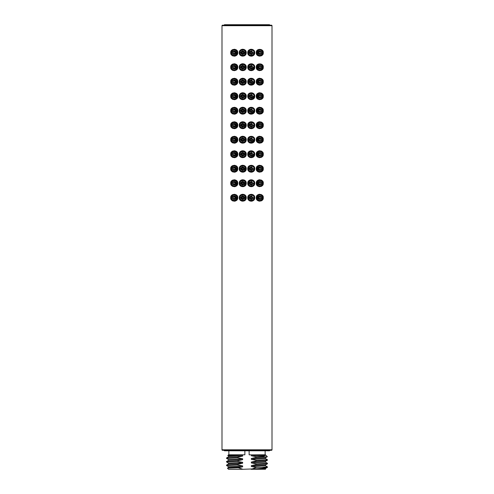 <?xml version="1.0" encoding="UTF-8"?>
<svg xmlns="http://www.w3.org/2000/svg" width="494" height="494" viewBox="0 0 494 494"><rect width="100%" height="100%" fill="white"/><g stroke="black" fill="none" stroke-linecap="round" stroke-linejoin="round"><path stroke-width="0.74" d="M272.003 449.793L221.997 449.793A0.5 0.5 0 0 0 222.491 450.293L271.509 450.293A0.5 0.5 0 0 0 272.003 449.793L272.003 25.7A0.5 0.5 0 0 0 271.509 25.2L222.491 25.2A0.5 0.5 0 0 0 221.997 25.7L272.003 25.7M221.997 449.793L221.997 25.7M270.008 25.2L269.508 24.7L224.492 24.7L223.992 25.2L247 25.2M246.024 198.971L246.253 197.736C246.358 202.435 238.954 202.077 239.25 197.736C238.991 193.265 246.487 193.197 246.253 197.736L246.074 196.649M253.274 200.595L254.75 197.736C255.009 202.213 247.513 202.274 247.747 197.736C247.636 193.049 255.046 193.389 254.75 197.736L254.552 196.581M263.253 197.736C263.845 201.966 255.923 202.392 256.25 197.736C255.941 192.987 263.932 193.642 263.253 197.736L263.123 196.803M237.577 184.324L237.75 183.237C238.083 187.881 230.173 187.473 230.747 183.237C230.155 179.007 238.077 178.581 237.75 183.237L237.577 182.163M243.258 186.701L246.253 183.237C246.358 187.93 238.954 187.578 239.25 183.237C238.991 178.76 246.487 178.698 246.253 183.237L246.074 182.15M253.274 186.096L254.75 183.237C255.009 187.714 247.513 187.776 247.747 183.237C247.636 178.55 255.046 178.89 254.75 183.237L254.552 182.076M263.036 184.447L263.253 183.243C263.845 187.461 255.923 187.887 256.25 183.237C255.941 178.482 263.932 179.137 263.253 183.237L263.123 182.298M237.577 169.819L237.75 168.732C238.083 173.382 230.173 172.968 230.747 168.732C230.155 164.508 238.077 164.082 237.75 168.732L237.577 167.657M243.258 172.196L246.253 168.732C246.358 173.431 238.954 173.073 239.25 168.732C238.991 164.255 246.487 164.193 246.253 168.732L246.074 167.645M253.274 171.591L254.75 168.732C255.009 173.209 247.513 173.271 247.747 168.732C247.636 164.045 255.046 164.385 254.75 168.732L254.552 167.577M263.036 169.948L263.253 168.744C263.845 172.956 255.923 173.388 256.25 168.732C255.941 163.983 263.932 164.632 263.253 168.732L263.123 167.793M237.577 155.314L237.75 154.227C238.083 158.877 230.173 158.463 230.747 154.227C230.155 150.003 238.077 149.577 237.75 154.227L237.577 153.159M246.024 155.462L246.253 154.227C246.358 158.926 238.954 158.568 239.25 154.227C238.991 149.756 246.487 149.688 246.253 154.227L246.074 153.14M251.187 157.728L254.75 154.227C255.009 158.704 247.513 158.765 247.747 154.227C247.636 149.54 255.046 149.88 254.75 154.227L254.552 153.072M263.253 154.227C263.845 158.457 255.923 158.883 256.25 154.227C255.941 149.478 263.932 150.133 263.253 154.227L263.123 153.294M237.577 140.809L237.75 139.728C238.083 144.372 230.173 143.964 230.747 139.728C230.155 135.498 238.077 135.072 237.75 139.728L237.577 138.653M246.024 140.957L246.253 139.728C246.358 144.421 238.954 144.069 239.25 139.728C238.991 135.251 246.487 135.189 246.253 139.728L246.074 138.641M251.187 143.223L254.75 139.728C255.009 144.205 247.513 144.26 247.747 139.728C247.636 135.041 255.046 135.375 254.75 139.728L254.552 138.567M263.253 139.728C263.845 143.952 255.923 144.378 256.25 139.728C255.941 134.973 263.932 135.628 263.253 139.728L263.036 140.938M237.577 126.31L237.75 125.223C238.083 129.873 230.173 129.459 230.747 125.223C230.155 120.999 238.077 120.573 237.75 125.223L237.577 124.148M243.258 128.687L246.253 125.223C246.358 129.922 238.954 129.564 239.25 125.223C238.991 120.746 246.487 120.684 246.253 125.223L246.074 124.136M253.274 128.082L254.75 125.223C255.009 129.7 247.513 129.761 247.747 125.223C247.636 120.536 255.046 120.876 254.75 125.223L254.552 124.062M263.036 126.433L263.253 125.229C263.845 129.447 255.923 129.873 256.25 125.223C255.941 120.468 263.932 121.123 263.253 125.223L263.123 124.284M237.577 111.805L237.75 110.718C238.083 115.368 230.173 114.954 230.747 110.718C230.155 106.494 238.077 106.068 237.75 110.718L237.577 109.643M246.024 111.953L246.253 110.718C246.358 115.417 238.954 115.059 239.25 110.718C238.991 106.247 246.487 106.179 246.253 110.718L246.074 109.631M251.187 114.219L254.75 110.718C255.009 115.195 247.513 115.256 247.747 110.718C247.636 106.031 255.046 106.371 254.75 110.718L254.552 109.563M263.036 111.934L263.253 110.73C263.845 114.948 255.923 115.374 256.25 110.718C255.941 105.969 263.932 106.624 263.253 110.718L263.123 109.779M237.577 97.299L237.75 96.219C238.083 100.862 230.173 100.449 230.747 96.219C230.155 91.989 238.077 91.563 237.75 96.219L237.577 95.144M246.024 97.448L246.253 96.219C246.358 100.912 238.954 100.56 239.25 96.219C238.991 91.742 246.487 91.674 246.253 96.219L246.074 95.126M251.187 99.714L254.75 96.219C255.009 100.696 247.513 100.751 247.747 96.219C247.636 91.526 255.046 91.865 254.75 96.219L254.552 95.058M263.253 96.219C263.845 100.443 255.923 100.869 256.25 96.219C255.941 91.464 263.932 92.119 263.253 96.219L263.123 95.28M237.577 82.801L237.75 81.714C238.083 86.357 230.173 85.95 230.747 81.714C230.155 77.49 238.077 77.058 237.75 81.714L237.577 80.639M246.024 82.949L246.253 81.714C246.358 86.413 238.954 86.055 239.25 81.714C238.991 77.237 246.487 77.175 246.253 81.714L246.074 80.627M251.187 85.215L254.75 81.714C255.009 86.191 247.513 86.252 247.747 81.714C247.636 77.027 255.046 77.367 254.75 81.714L254.552 80.553M263.253 81.714C263.845 85.937 255.923 86.364 256.25 81.714C255.941 76.959 263.932 77.614 263.253 81.714L263.036 82.924M237.577 68.296L237.75 67.209C238.083 71.858 230.173 71.445 230.747 67.209C230.155 62.985 238.077 62.559 237.75 67.209L237.577 66.134M244.209 67.209C244.444 66.567 243.851 66.079 242.437 65.745L241.208 67.209L242.375 68.66C243.801 68.413 244.413 67.931 244.209 67.209L244.629 67.209C244.919 66.394 244.178 65.782 242.418 65.375C241.189 66.017 240.683 66.628 240.905 67.209C240.708 67.795 241.183 68.4 242.338 69.024C244.122 68.734 244.882 68.129 244.629 67.209L245.506 67.209C245.691 63.664 239.818 63.67 240.004 67.209C239.8 70.728 245.685 70.772 245.506 67.209L245.876 67.209C246.173 66.048 245.296 65.017 243.246 64.121C240.695 64.288 239.473 65.313 239.571 67.209C238.17 69.938 246.117 72.019 245.876 67.209L246.253 67.209C246.358 71.908 238.954 71.55 239.25 67.209C238.991 62.732 246.487 62.67 246.253 67.209L246.074 66.122M251.187 70.71L254.75 67.209C255.009 71.686 247.513 71.747 247.747 67.209C247.636 62.522 255.046 62.862 254.75 67.209L254.552 66.054M263.036 68.425L263.253 67.221C263.845 71.432 255.923 71.865 256.25 67.209C255.941 62.46 263.932 63.115 263.253 67.209L263.123 66.27M237.577 53.79L237.75 52.704C238.083 57.353 230.173 56.94 230.747 52.704C230.155 48.48 238.077 48.054 237.75 52.704L237.577 51.635M246.024 53.939L246.253 52.704C246.358 57.403 238.954 57.045 239.25 52.704C238.991 48.233 246.487 48.165 246.253 52.704L246.074 51.617M253.274 55.563L254.75 52.704C255.009 57.181 247.513 57.242 247.747 52.704C247.636 48.017 255.046 48.356 254.75 52.704L254.552 51.549M263.036 53.92L263.253 52.716C263.845 56.934 255.923 57.36 256.25 52.704C255.941 47.955 263.932 48.61 263.253 52.704L263.123 51.771M237.577 198.823L237.75 197.736C238.083 202.386 230.173 201.972 230.747 197.736C230.155 193.512 238.077 193.086 237.75 197.736L237.577 196.668M237.015 195.593L236.157 194.803M234.792 194.284L232.668 194.611M231.822 195.216L231.328 195.809M230.889 196.742L230.889 198.724M237.293 197.736C236.484 195.031 234.965 194.111 232.748 194.988L231.075 197.736C230.908 199.298 231.982 200.329 234.304 200.836C236.391 200.348 237.392 199.317 237.293 197.736L236.997 197.736C236.941 194.093 231.445 194.191 231.495 197.736C231.451 201.293 236.947 201.385 236.997 197.736L236.218 197.736C236.089 194.784 231.501 196.062 232.384 197.736C232.254 200.502 237.089 199.588 236.218 197.736L235.675 197.736C235.638 195.433 231.871 196.316 232.563 197.736C232.52 200.021 236.416 199.15 235.675 197.736M231.6 195.451L230.865 197.736L231.89 200.329M232.526 200.786L233.082 201.039M234.341 201.237L235.459 201.027M236.348 200.539L237.04 199.848M231.328 199.669L231.6 200.027M262.178 200.261L263.135 197.736L262.191 195.223M263.036 198.952L263.253 197.748M262.703 195.852L262.4 195.451M231.328 185.164L230.865 183.237L231.328 181.304M230.889 182.237L230.889 184.219M262.635 185.225L263.135 183.237L262.191 180.718M262.703 181.354L262.4 180.946M231.822 166.206L231.328 166.805M230.889 167.738L230.889 169.714M231.328 170.658L231.89 171.319M231.6 166.441L230.865 168.732L231.6 171.023M262.635 170.726L263.135 168.732L262.191 166.219M262.703 166.849L262.4 166.441M262.635 156.221L263.135 154.227L262.191 151.714M263.036 155.443L263.253 154.239M262.703 152.343L262.4 151.942M231.822 151.707L231.328 152.3M230.889 153.233L230.889 155.215M231.328 156.16L231.89 156.82M231.6 151.942L230.865 154.227L231.6 156.518M231.822 137.202L231.328 137.795M230.889 138.728L230.889 140.71M231.328 141.655L231.89 142.315M231.6 137.437L230.865 139.728L231.6 142.013M262.635 141.716L263.135 139.728L262.191 137.209M263.253 139.716L263.123 138.789M262.703 137.838L262.4 137.437M262.635 127.211L263.135 125.223L262.191 122.71M262.703 123.339L262.4 122.932M231.328 127.149L230.865 125.223L231.328 123.296M230.889 124.222L230.889 126.205M231.822 108.198L231.328 108.791M230.889 109.724L230.889 111.706M231.328 112.651L231.89 113.311M231.6 108.433L230.865 110.718L231.6 113.009M262.635 112.712L263.135 110.718L262.191 108.205M262.703 108.834L262.4 108.433M262.635 98.207L263.135 96.219L262.191 93.699M263.036 97.429L263.253 96.225M262.703 94.329L262.4 93.928M231.328 98.145L230.865 96.219L231.328 94.286M230.889 95.219L230.889 97.201M231.328 83.64L230.865 81.714L231.328 79.781M230.889 80.713L230.889 82.696M262.635 83.702L263.135 81.714L262.191 79.201M263.253 81.708L263.123 80.775M262.703 79.83L262.4 79.423M262.635 69.203L263.135 67.209L262.191 64.695M262.703 65.325L262.4 64.918M231.328 69.135L230.865 67.209L231.328 65.282M230.889 66.215L230.889 68.197M231.822 50.184L231.328 50.777M230.889 51.709L230.889 53.692M231.328 54.636L231.89 55.297M231.6 50.419L230.865 52.704L231.6 54.995M262.635 54.698L263.135 52.704L262.191 50.19M262.703 50.82L262.4 50.419M258.918 52.704C259.48 51.592 260.035 51.592 260.585 52.704C260.035 53.821 259.48 53.821 258.918 52.704M261.437 197.736C261.981 196.019 257.862 195.748 258.325 197.736C257.942 199.687 262.061 199.49 261.437 197.736L261.616 197.736C262.333 195.692 257.275 195.167 257.782 197.736C257.38 200.249 262.431 199.829 261.616 197.736L262.505 197.736C262.549 201.293 257.053 201.385 257.004 197.736C257.059 194.093 262.555 194.191 262.505 197.736L262.925 197.736C263.135 196.445 262.221 195.42 260.19 194.661C257.757 194.963 256.596 195.988 256.707 197.736C257.46 200.403 258.967 201.33 261.209 200.508L263.135 197.736M258.918 197.736C259.48 196.624 260.035 196.624 260.585 197.736C260.035 198.854 259.48 198.854 258.918 197.736M252.792 197.736L251.637 196.291C250.162 196.593 249.544 197.075 249.791 197.736C248.982 199.372 253.681 199.378 252.792 197.736L251.823 195.97C249.896 196.229 249.081 196.816 249.371 197.736C249.081 198.44 249.736 199.063 251.347 199.601C252.755 199.039 253.336 198.415 253.095 197.736L253.996 197.736C254.2 201.256 248.315 201.305 248.494 197.736C248.309 194.191 254.182 194.198 253.996 197.736L254.429 197.736L253.459 195.476C253.033 193.821 247.568 194.784 248.124 197.736C247.877 198.304 248.371 199.187 249.606 200.397C251.724 202.003 255.034 199.255 254.429 197.736L254.75 197.736M250.402 197.736L251.248 198.588L252.094 197.736L251.248 196.89L250.402 197.736M244.209 197.736C244.444 197.1 243.851 196.612 242.437 196.279L241.208 197.736L242.375 199.187C243.801 198.946 244.413 198.465 244.209 197.736L244.629 197.736C244.919 196.927 244.178 196.316 242.418 195.908C241.189 196.55 240.683 197.162 240.905 197.736C240.708 198.322 241.183 198.934 242.338 199.557C244.122 199.261 244.882 198.656 244.629 197.736L245.506 197.736C245.691 194.191 239.818 194.198 240.004 197.736C239.8 201.256 245.685 201.305 245.506 197.736L245.876 197.736C246.173 196.575 245.296 195.55 243.246 194.648C240.695 194.815 239.473 195.846 239.571 197.736C238.17 200.465 246.117 202.546 245.876 197.736L246.253 197.736M242.752 196.89L241.906 197.736L242.752 198.588L243.598 197.736L242.943 196.915M235.082 197.736C234.52 196.624 233.965 196.624 233.415 197.736C233.965 198.854 234.52 198.854 235.082 197.736M235.675 183.237C235.638 180.928 231.871 181.817 232.563 183.237C232.52 185.522 236.416 184.645 235.675 183.237L236.218 183.237C236.089 180.279 231.501 181.564 232.384 183.237C232.254 185.997 237.089 185.083 236.218 183.237L236.997 183.237C236.941 179.588 231.445 179.686 231.495 183.237C231.451 186.794 236.947 186.88 236.997 183.237L237.293 183.237C236.484 180.526 234.965 179.612 232.748 180.483L231.075 183.237C230.908 184.793 231.982 185.824 234.304 186.337C236.391 185.843 237.392 184.812 237.293 183.237L237.75 183.237M235.082 183.237C234.52 182.119 233.965 182.119 233.415 183.237C233.965 184.348 234.52 184.348 235.082 183.237M244.209 183.237C244.444 182.595 243.851 182.107 242.437 181.773L241.208 183.237L242.375 184.688C243.801 184.441 244.413 183.959 244.209 183.237L244.629 183.237C244.919 182.422 244.178 181.811 242.418 181.403C241.189 182.045 240.683 182.657 240.905 183.237C240.708 183.824 241.183 184.429 242.338 185.052C244.122 184.756 244.882 184.151 244.629 183.237L245.506 183.237C245.691 179.686 239.818 179.693 240.004 183.237C239.8 186.757 245.685 186.8 245.506 183.237L245.876 183.237C246.173 182.076 245.296 181.045 243.246 180.149C240.695 180.31 239.473 181.341 239.571 183.237C238.17 185.96 246.117 188.047 245.876 183.237L246.253 183.237M242.752 182.385L241.906 183.237L242.752 184.083L243.598 183.237L242.943 182.41M252.792 183.237L251.637 181.792C250.162 182.088 249.544 182.57 249.791 183.237C248.982 184.867 253.681 184.873 252.792 183.237L251.823 181.465C249.896 181.724 249.081 182.311 249.371 183.237C249.081 183.941 249.736 184.558 251.347 185.102C252.755 184.534 253.336 183.916 253.095 183.237L253.996 183.237C254.2 186.757 248.315 186.8 248.494 183.237C248.309 179.686 254.182 179.693 253.996 183.237L254.429 183.237L253.459 180.977C253.033 179.316 247.568 180.279 248.124 183.237C247.877 183.799 248.371 184.688 249.606 185.892C251.724 187.504 255.034 184.75 254.429 183.237L254.75 183.237M250.402 183.237L251.248 184.083L252.094 183.237L251.248 182.385L250.402 183.237M261.437 183.237C261.981 181.52 257.862 181.242 258.325 183.237C257.942 185.182 262.061 184.991 261.437 183.237L261.616 183.237C262.333 181.187 257.275 180.662 257.782 183.237C257.38 185.744 262.431 185.324 261.616 183.237L262.505 183.237C262.549 186.794 257.053 186.88 257.004 183.237C257.059 179.588 262.555 179.686 262.505 183.237L262.925 183.237C263.135 181.94 262.221 180.915 260.19 180.156C257.757 180.458 256.596 181.483 256.707 183.237C257.46 185.898 258.967 186.825 261.209 186.01L263.135 183.237M258.918 183.237C259.48 182.119 260.035 182.119 260.585 183.237C260.035 184.348 259.48 184.348 258.918 183.237M252.792 81.714L251.637 80.269C250.162 80.565 249.544 81.047 249.791 81.714C248.982 83.344 253.681 83.35 252.792 81.714L251.823 79.942C249.896 80.201 249.081 80.788 249.371 81.714C249.081 82.418 249.736 83.035 251.347 83.579C252.755 83.011 253.336 82.393 253.095 81.714L253.996 81.714C254.2 85.234 248.315 85.277 248.494 81.714C248.309 78.163 254.182 78.175 253.996 81.714L254.429 81.714L253.459 79.454C253.033 77.793 247.568 78.756 248.124 81.714C247.877 82.276 248.371 83.165 249.606 84.369C251.724 85.981 255.034 83.227 254.429 81.714L254.75 81.714M250.402 81.714L251.248 82.566L252.094 81.714L251.248 80.862L250.402 81.714M261.437 81.714C261.981 79.997 257.862 79.719 258.325 81.714C257.942 83.659 262.061 83.467 261.437 81.714L261.616 81.714C262.333 79.664 257.275 79.139 257.782 81.714C257.38 84.221 262.431 83.801 261.616 81.714L262.505 81.714C262.549 85.271 257.053 85.357 257.004 81.714C257.059 78.064 262.555 78.163 262.505 81.714L262.925 81.714C263.135 80.417 262.221 79.392 260.19 78.632C257.757 78.935 256.596 79.96 256.707 81.714C257.46 84.375 258.967 85.301 261.209 84.486L263.135 81.714M258.918 81.714C259.48 80.596 260.035 80.596 260.585 81.714C260.035 82.825 259.48 82.825 258.918 81.714M261.437 96.219C261.981 94.496 257.862 94.224 258.325 96.219C257.942 98.164 262.061 97.966 261.437 96.219L261.616 96.219C262.333 94.169 257.275 93.644 257.782 96.219C257.38 98.726 262.431 98.306 261.616 96.219L262.505 96.219C262.549 99.776 257.053 99.862 257.004 96.219C257.059 92.569 262.555 92.668 262.505 96.219L262.925 96.219C263.135 94.922 262.221 93.897 260.19 93.138C257.757 93.44 256.596 94.465 256.707 96.219C257.46 98.88 258.967 99.807 261.209 98.991L263.135 96.219M258.918 96.219C259.48 95.101 260.035 95.101 260.585 96.219C260.035 97.33 259.48 97.33 258.918 96.219M252.792 96.219L251.637 94.768C250.162 95.07 249.544 95.552 249.791 96.219C248.982 97.849 253.681 97.855 252.792 96.219L251.823 94.447C249.896 94.706 249.081 95.293 249.371 96.219C249.081 96.917 249.736 97.54 251.347 98.078C252.755 97.516 253.336 96.892 253.095 96.219L253.996 96.219C254.2 99.732 248.315 99.782 248.494 96.219C248.309 92.668 254.182 92.674 253.996 96.219L254.429 96.219L253.459 93.953C253.033 92.298 247.568 93.261 248.124 96.219C247.877 96.781 248.371 97.664 249.606 98.874C251.724 100.48 255.034 97.732 254.429 96.219L254.75 96.219M250.402 96.219L251.248 97.065L252.094 96.219L251.248 95.367L250.402 96.219M244.209 96.219C244.444 95.577 243.851 95.089 242.437 94.755L241.208 96.219L242.375 97.664C243.801 97.423 244.413 96.941 244.209 96.219L244.629 96.219C244.919 95.404 244.178 94.792 242.418 94.385C241.189 95.027 240.683 95.638 240.905 96.219C240.708 96.805 241.183 97.411 242.338 98.034C244.122 97.738 244.882 97.133 244.629 96.219L245.506 96.219C245.691 92.668 239.818 92.674 240.004 96.219C239.8 99.732 245.685 99.782 245.506 96.219L245.876 96.219C246.173 95.052 245.296 94.027 243.246 93.125C240.695 93.292 239.473 94.323 239.571 96.219C238.17 98.942 246.117 101.023 245.876 96.219L246.253 96.219M242.752 95.367L241.906 96.219L242.752 97.065L243.598 96.219L242.943 95.391M235.675 110.718C235.638 108.414 231.871 109.298 232.563 110.718C232.52 113.003 236.416 112.126 235.675 110.718L236.218 110.718C236.089 107.766 231.501 109.044 232.384 110.718C232.254 113.484 237.089 112.57 236.218 110.718L236.997 110.718C236.941 107.068 231.445 107.167 231.495 110.718C231.451 114.275 236.947 114.361 236.997 110.718L237.293 110.718C236.484 108.013 234.965 107.093 232.748 107.97L231.075 110.718C230.908 112.274 231.982 113.311 234.304 113.818C236.391 113.33 237.392 112.292 237.293 110.718L237.75 110.718M235.082 110.718C234.52 109.606 233.965 109.606 233.415 110.718C233.965 111.835 234.52 111.835 235.082 110.718M235.675 125.223C235.638 122.913 231.871 123.803 232.563 125.223C232.52 127.508 236.416 126.631 235.675 125.223L236.218 125.223C236.089 122.271 231.501 123.549 232.384 125.223C232.254 127.989 237.089 127.069 236.218 125.223L236.997 125.223C236.941 121.573 231.445 121.672 231.495 125.223C231.451 128.78 236.947 128.866 236.997 125.223L237.293 125.223C236.484 122.512 234.965 121.598 232.748 122.469L231.075 125.223C230.908 126.779 231.982 127.81 234.304 128.323C236.391 127.829 237.392 126.797 237.293 125.223L237.75 125.223M235.082 125.223C234.52 124.105 233.965 124.105 233.415 125.223C233.965 126.341 234.52 126.341 235.082 125.223M244.209 110.718C244.444 110.076 243.851 109.588 242.437 109.254L241.208 110.718L242.375 112.169C243.801 111.928 244.413 111.44 244.209 110.718L244.629 110.718C244.919 109.903 244.178 109.291 242.418 108.884C241.189 109.526 240.683 110.137 240.905 110.718C240.708 111.304 241.183 111.91 242.338 112.533C244.122 112.243 244.882 111.638 244.629 110.718L245.506 110.718C245.691 107.173 239.818 107.179 240.004 110.718C239.8 114.238 245.685 114.281 245.506 110.718L245.876 110.718C246.173 109.557 245.296 108.526 243.246 107.63C240.695 107.797 239.473 108.822 239.571 110.718C238.17 113.447 246.117 115.528 245.876 110.718L246.253 110.718M242.752 109.872L241.906 110.718L242.752 111.57L243.598 110.718L242.943 109.89M252.792 110.718L251.637 109.273C250.162 109.575 249.544 110.057 249.791 110.718C248.982 112.354 253.681 112.354 252.792 110.718L251.823 108.952C249.896 109.205 249.081 109.798 249.371 110.718C249.081 111.422 249.736 112.045 251.347 112.583C252.755 112.021 253.336 111.397 253.095 110.718L253.996 110.718C254.2 114.238 248.315 114.281 248.494 110.718C248.309 107.173 254.182 107.179 253.996 110.718L254.429 110.718L253.459 108.458C253.033 106.803 247.568 107.76 248.124 110.718C247.877 111.286 248.371 112.169 249.606 113.379C251.724 114.985 255.034 112.231 254.429 110.718L254.75 110.718M250.402 110.718L251.248 111.57L252.094 110.718L251.248 109.872L250.402 110.718M261.437 110.718C261.981 109.001 257.862 108.723 258.325 110.718C257.942 112.663 262.061 112.471 261.437 110.718L261.616 110.718C262.333 108.674 257.275 108.143 257.782 110.718C257.38 113.231 262.431 112.811 261.616 110.718L262.505 110.718C262.549 114.275 257.053 114.361 257.004 110.718C257.059 107.068 262.555 107.167 262.505 110.718L262.925 110.718C263.135 109.421 262.221 108.396 260.19 107.643C257.757 107.945 256.596 108.97 256.707 110.718C257.46 113.385 258.967 114.305 261.209 113.49L263.135 110.718M258.918 110.718C259.48 109.606 260.035 109.606 260.585 110.718C260.035 111.835 259.48 111.835 258.918 110.718M261.437 125.223C261.981 123.506 257.862 123.228 258.325 125.223C257.942 127.168 262.061 126.977 261.437 125.223L261.616 125.223C262.333 123.173 257.275 122.648 257.782 125.223C257.38 127.73 262.431 127.31 261.616 125.223L262.505 125.223C262.549 128.78 257.053 128.866 257.004 125.223C257.059 121.573 262.555 121.672 262.505 125.223L262.925 125.223C263.135 123.926 262.221 122.901 260.19 122.142C257.757 122.444 256.596 123.475 256.707 125.223C257.46 127.89 258.967 128.811 261.209 127.995L263.135 125.223M258.918 125.223C259.48 124.105 260.035 124.105 260.585 125.223C260.035 126.341 259.48 126.341 258.918 125.223M235.675 52.704C235.638 50.4 231.871 51.283 232.563 52.704C232.52 54.988 236.416 54.118 235.675 52.704L236.218 52.704C236.089 49.752 231.501 51.03 232.384 52.704C232.254 55.47 237.089 54.556 236.218 52.704L236.997 52.704C236.941 49.06 231.445 49.159 231.495 52.704C231.451 56.26 236.947 56.347 236.997 52.704L237.293 52.704C236.484 49.999 234.965 49.079 232.748 49.956L231.075 52.704C230.908 54.266 231.982 55.297 234.304 55.803C236.391 55.316 237.392 54.284 237.293 52.704L237.75 52.704M235.082 52.704C234.52 51.592 233.965 51.592 233.415 52.704C233.965 53.821 234.52 53.821 235.082 52.704M244.209 52.704C244.444 52.061 243.851 51.58 242.437 51.246L241.208 52.704L242.375 54.155C243.801 53.914 244.413 53.426 244.209 52.704L244.629 52.704C244.919 51.895 244.178 51.283 242.418 50.876C241.189 51.518 240.683 52.129 240.905 52.704C240.708 53.29 241.183 53.895 242.338 54.525C244.122 54.229 244.882 53.624 244.629 52.704L245.506 52.704C245.691 49.159 239.818 49.165 240.004 52.704C239.8 56.223 245.685 56.273 245.506 52.704L245.876 52.704C246.173 51.543 245.296 50.518 243.246 49.616C240.695 49.783 239.473 50.814 239.571 52.704C238.17 55.433 246.117 57.514 245.876 52.704L246.253 52.704M242.752 51.858L241.906 52.704L242.752 53.556L243.598 52.704L242.943 51.876M235.675 67.209C235.638 64.899 231.871 65.788 232.563 67.209C232.52 69.493 236.416 68.617 235.675 67.209L236.218 67.209C236.089 64.257 231.501 65.535 232.384 67.209C232.254 69.975 237.089 69.055 236.218 67.209L236.997 67.209C236.941 63.559 231.445 63.658 231.495 67.209C231.451 70.766 236.947 70.852 236.997 67.209L237.293 67.209C236.484 64.504 234.965 63.584 232.748 64.461L231.075 67.209C230.908 68.765 231.982 69.802 234.304 70.309C236.391 69.815 237.392 68.783 237.293 67.209L237.75 67.209M235.082 67.209C234.52 66.097 233.965 66.097 233.415 67.209C233.965 68.326 234.52 68.326 235.082 67.209M252.792 52.704L251.637 51.259C250.162 51.561 249.544 52.043 249.791 52.704C248.982 54.34 253.681 54.346 252.792 52.704L251.823 50.938C249.896 51.191 249.081 51.784 249.371 52.704C249.081 53.408 249.736 54.031 251.347 54.568C252.755 54.007 253.336 53.383 253.095 52.704L253.996 52.704C254.2 56.223 248.315 56.273 248.494 52.704C248.309 49.159 254.182 49.165 253.996 52.704L254.429 52.704L253.459 50.444C253.033 48.789 247.568 49.752 248.124 52.704C247.877 53.272 248.371 54.155 249.606 55.365C251.724 56.971 255.034 54.223 254.429 52.704L254.75 52.704M250.402 52.704L251.248 53.556L252.094 52.704L251.248 51.858L250.402 52.704M261.437 52.704C261.981 50.987 257.862 50.709 258.325 52.704C257.942 54.649 262.061 54.457 261.437 52.704L261.616 52.704C262.333 50.66 257.275 50.135 257.782 52.704C257.38 55.217 262.431 54.797 261.616 52.704L262.505 52.704C262.549 56.26 257.053 56.347 257.004 52.704C257.059 49.06 262.555 49.159 262.505 52.704L262.925 52.704C263.135 51.413 262.221 50.382 260.19 49.628C257.757 49.931 256.596 50.956 256.707 52.704C257.46 55.371 258.967 56.297 261.209 55.476L263.135 52.704M261.437 67.209C261.981 65.492 257.862 65.214 258.325 67.209C257.942 69.154 262.061 68.962 261.437 67.209L261.616 67.209C262.333 65.159 257.275 64.634 257.782 67.209C257.38 69.722 262.431 69.296 261.616 67.209L262.505 67.209C262.549 70.766 257.053 70.852 257.004 67.209C257.059 63.559 262.555 63.658 262.505 67.209L262.925 67.209C263.135 65.912 262.221 64.887 260.19 64.134C257.757 64.43 256.596 65.461 256.707 67.209C257.46 69.876 258.967 70.796 261.209 69.981L263.135 67.209M258.918 67.209C259.48 66.097 260.035 66.097 260.585 67.209C260.035 68.326 259.48 68.326 258.918 67.209M252.792 67.209L251.637 65.764C250.162 66.06 249.544 66.542 249.791 67.209C248.982 68.845 253.681 68.845 252.792 67.209L251.823 65.436C249.896 65.696 249.081 66.289 249.371 67.209C249.081 67.913 249.736 68.536 251.347 69.074C252.755 68.512 253.336 67.888 253.095 67.209L253.996 67.209C254.2 70.728 248.315 70.772 248.494 67.209C248.309 63.664 254.182 63.67 253.996 67.209L254.429 67.209L253.459 64.949C253.033 63.294 247.568 64.251 248.124 67.209C247.877 67.777 248.371 68.66 249.606 69.864C251.724 71.476 255.034 68.722 254.429 67.209L254.75 67.209M250.402 67.209L251.248 68.061L252.094 67.209L251.248 66.357L250.402 67.209M242.752 66.357L241.906 67.209L242.752 68.061L243.598 67.209L242.943 66.381M235.675 81.714C235.638 79.404 231.871 80.294 232.563 81.714C232.52 83.999 236.416 83.122 235.675 81.714L236.218 81.714C236.089 78.762 231.501 80.04 232.384 81.714C232.254 84.474 237.089 83.56 236.218 81.714L236.997 81.714C236.941 78.064 231.445 78.163 231.495 81.714C231.451 85.271 236.947 85.357 236.997 81.714L237.293 81.714C236.484 79.003 234.965 78.089 232.748 78.96L231.075 81.714C230.908 83.27 231.982 84.301 234.304 84.814C236.391 84.32 237.392 83.288 237.293 81.714L237.75 81.714M235.082 81.714C234.52 80.596 233.965 80.596 233.415 81.714C233.965 82.825 234.52 82.825 235.082 81.714M235.675 96.219C235.638 93.909 231.871 94.792 232.563 96.219C232.52 98.497 236.416 97.627 235.675 96.219L236.218 96.219C236.089 93.261 231.501 94.539 232.384 96.219C232.254 98.979 237.089 98.065 236.218 96.219L236.997 96.219C236.941 92.569 231.445 92.668 231.495 96.219C231.451 99.776 236.947 99.862 236.997 96.219L237.293 96.219C236.484 93.508 234.965 92.594 232.748 93.465L231.075 96.219C230.908 97.775 231.982 98.806 234.304 99.313C236.391 98.825 237.392 97.793 237.293 96.219L237.75 96.219M235.082 96.219C234.52 95.101 233.965 95.101 233.415 96.219C233.965 97.33 234.52 97.33 235.082 96.219M244.209 81.714C244.444 81.072 243.851 80.584 242.437 80.25L241.208 81.714L242.375 83.165C243.801 82.918 244.413 82.436 244.209 81.714L244.629 81.714C244.919 80.899 244.178 80.287 242.418 79.88C241.189 80.522 240.683 81.133 240.905 81.714C240.708 82.3 241.183 82.906 242.338 83.529C244.122 83.233 244.882 82.628 244.629 81.714L245.506 81.714C245.691 78.163 239.818 78.175 240.004 81.714C239.8 85.234 245.685 85.277 245.506 81.714L245.876 81.714C246.173 80.553 245.296 79.522 243.246 78.626C240.695 78.787 239.473 79.818 239.571 81.714C238.17 84.443 246.117 86.524 245.876 81.714L246.253 81.714M242.752 80.862L241.906 81.714L242.752 82.566L243.598 81.714L242.943 80.886M244.209 168.732C244.444 168.09 243.851 167.602 242.437 167.268L241.208 168.732L242.375 170.183C243.801 169.936 244.413 169.454 244.209 168.732L244.629 168.732C244.919 167.917 244.178 167.305 242.418 166.898C241.189 167.54 240.683 168.151 240.905 168.732C240.708 169.319 241.183 169.924 242.338 170.547C244.122 170.257 244.882 169.646 244.629 168.732L245.506 168.732C245.691 165.187 239.818 165.194 240.004 168.732C239.8 172.252 245.685 172.295 245.506 168.732L245.876 168.732C246.173 167.571 245.296 166.54 243.246 165.644C240.695 165.811 239.473 166.836 239.571 168.732C238.17 171.461 246.117 173.542 245.876 168.732L246.253 168.732M242.752 167.88L241.906 168.732L242.752 169.584L243.598 168.732L242.943 167.904M252.792 168.732L251.637 167.287C250.162 167.583 249.544 168.065 249.791 168.732C248.982 170.362 253.681 170.368 252.792 168.732L251.823 166.96C249.896 167.219 249.081 167.812 249.371 168.732C249.081 169.436 249.736 170.059 251.347 170.597C252.755 170.029 253.336 169.411 253.095 168.732L253.996 168.732C254.2 172.252 248.315 172.295 248.494 168.732C248.309 165.187 254.182 165.194 253.996 168.732L254.429 168.732L253.459 166.472C253.033 164.817 247.568 165.774 248.124 168.732C247.877 169.3 248.371 170.183 249.606 171.387C251.724 172.999 255.034 170.245 254.429 168.732L254.75 168.732M250.402 168.732L251.248 169.584L252.094 168.732L251.248 167.88L250.402 168.732M261.437 168.732C261.981 167.015 257.862 166.737 258.325 168.732C257.942 170.677 262.061 170.486 261.437 168.732L261.616 168.732C262.333 166.682 257.275 166.157 257.782 168.732C257.38 171.239 262.431 170.819 261.616 168.732L262.505 168.732C262.549 172.289 257.053 172.375 257.004 168.732C257.059 165.082 262.555 165.181 262.505 168.732L262.925 168.732C263.135 167.435 262.221 166.41 260.19 165.657C257.757 165.953 256.596 166.984 256.707 168.732C257.46 171.399 258.967 172.32 261.209 171.504L263.135 168.732M258.918 168.732C259.48 167.614 260.035 167.614 260.585 168.732C260.035 169.85 259.48 169.85 258.918 168.732M252.792 125.223L251.637 123.778C250.162 124.074 249.544 124.556 249.791 125.223C248.982 126.853 253.681 126.859 252.792 125.223L251.823 123.451C249.896 123.71 249.081 124.303 249.371 125.223C249.081 125.927 249.736 126.544 251.347 127.088C252.755 126.52 253.336 125.902 253.095 125.223L253.996 125.223C254.2 128.743 248.315 128.786 248.494 125.223C248.309 121.678 254.182 121.685 253.996 125.223L254.429 125.223L253.459 122.963C253.033 121.308 247.568 122.265 248.124 125.223C247.877 125.785 248.371 126.674 249.606 127.878C251.724 129.49 255.034 126.736 254.429 125.223L254.75 125.223M250.402 125.223L251.248 126.075L252.094 125.223L251.248 124.371L250.402 125.223M244.209 125.223C244.444 124.581 243.851 124.093 242.437 123.759L241.208 125.223L242.375 126.674C243.801 126.427 244.413 125.945 244.209 125.223L244.629 125.223C244.919 124.408 244.178 123.796 242.418 123.389C241.189 124.031 240.683 124.642 240.905 125.223C240.708 125.809 241.183 126.415 242.338 127.038C244.122 126.742 244.882 126.137 244.629 125.223L245.506 125.223C245.691 121.678 239.818 121.685 240.004 125.223C239.8 128.743 245.685 128.786 245.506 125.223L245.876 125.223C246.173 124.062 245.296 123.031 243.246 122.135C240.695 122.296 239.473 123.327 239.571 125.223C238.17 127.952 246.117 130.033 245.876 125.223L246.253 125.223M242.752 124.371L241.906 125.223L242.752 126.075L243.598 125.223L242.943 124.395M235.675 139.728C235.638 137.418 231.871 138.308 232.563 139.728C232.52 142.013 236.416 141.136 235.675 139.728L236.218 139.728C236.089 136.77 231.501 138.054 232.384 139.728C232.254 142.488 237.089 141.574 236.218 139.728L236.997 139.728C236.941 136.078 231.445 136.177 231.495 139.728C231.451 143.285 236.947 143.371 236.997 139.728L237.293 139.728C236.484 137.017 234.965 136.103 232.748 136.974L231.075 139.728C230.908 141.284 231.982 142.315 234.304 142.822C236.391 142.334 237.392 141.303 237.293 139.728L237.75 139.728M235.082 139.728C234.52 138.61 233.965 138.61 233.415 139.728C233.965 140.839 234.52 140.839 235.082 139.728M235.675 154.227C235.638 151.924 231.871 152.807 232.563 154.227C232.52 156.512 236.416 155.635 235.675 154.227L236.218 154.227C236.089 151.275 231.501 152.553 232.384 154.227C232.254 156.993 237.089 156.079 236.218 154.227L236.997 154.227C236.941 150.577 231.445 150.676 231.495 154.227C231.451 157.784 236.947 157.87 236.997 154.227L237.293 154.227C236.484 151.522 234.965 150.602 232.748 151.479L231.075 154.227C230.908 155.789 231.982 156.82 234.304 157.327C236.391 156.839 237.392 155.801 237.293 154.227L237.75 154.227M235.082 154.227C234.52 153.115 233.965 153.115 233.415 154.227C233.965 155.344 234.52 155.344 235.082 154.227M244.209 139.728C244.444 139.086 243.851 138.598 242.437 138.264L241.208 139.728L242.375 141.179C243.801 140.932 244.413 140.45 244.209 139.728L244.629 139.728C244.919 138.913 244.178 138.301 242.418 137.894C241.189 138.536 240.683 139.147 240.905 139.728C240.708 140.315 241.183 140.92 242.338 141.543C244.122 141.247 244.882 140.642 244.629 139.728L245.506 139.728C245.691 136.177 239.818 136.183 240.004 139.728C239.8 143.248 245.685 143.291 245.506 139.728L245.876 139.728C246.173 138.567 245.296 137.536 243.246 136.634C240.695 136.801 239.473 137.832 239.571 139.728C238.17 142.451 246.117 144.532 245.876 139.728L246.253 139.728M242.752 138.876L241.906 139.728L242.752 140.574L243.598 139.728L242.943 138.9M252.792 139.728L251.637 138.277C250.162 138.579 249.544 139.061 249.791 139.728C248.982 141.358 253.681 141.364 252.792 139.728L251.823 137.956C249.896 138.215 249.081 138.802 249.371 139.728C249.081 140.432 249.736 141.049 251.347 141.587C252.755 141.025 253.336 140.401 253.095 139.728L253.996 139.728C254.2 143.248 248.315 143.291 248.494 139.728C248.309 136.177 254.182 136.183 253.996 139.728L254.429 139.728L253.459 137.462C253.033 135.807 247.568 136.77 248.124 139.728C247.877 140.29 248.371 141.179 249.606 142.383C251.724 143.995 255.034 141.241 254.429 139.728L254.75 139.728M250.402 139.728L251.248 140.574L252.094 139.728L251.248 138.876L250.402 139.728M261.437 139.728C261.981 138.005 257.862 137.733 258.325 139.728C257.942 141.673 262.061 141.475 261.437 139.728L261.616 139.728C262.333 137.678 257.275 137.153 257.782 139.728C257.38 142.235 262.431 141.815 261.616 139.728L262.505 139.728C262.549 143.285 257.053 143.371 257.004 139.728C257.059 136.078 262.555 136.177 262.505 139.728L262.925 139.728C263.135 138.431 262.221 137.406 260.19 136.647C257.757 136.949 256.596 137.974 256.707 139.728C257.46 142.389 258.967 143.316 261.209 142.5L263.135 139.728M258.918 139.728C259.48 138.61 260.035 138.61 260.585 139.728C260.035 140.839 259.48 140.839 258.918 139.728M261.437 154.227C261.981 152.51 257.862 152.232 258.325 154.227C257.942 156.172 262.061 155.981 261.437 154.227L261.616 154.227C262.333 152.183 257.275 151.658 257.782 154.227C257.38 156.74 262.431 156.32 261.616 154.227L262.505 154.227C262.549 157.784 257.053 157.87 257.004 154.227C257.059 150.577 262.555 150.676 262.505 154.227L262.925 154.227C263.135 152.936 262.221 151.905 260.19 151.152C257.757 151.454 256.596 152.479 256.707 154.227C257.46 156.894 258.967 157.821 261.209 156.999L263.135 154.227M258.918 154.227C259.48 153.115 260.035 153.115 260.585 154.227C260.035 155.344 259.48 155.344 258.918 154.227M252.792 154.227L251.637 152.782C250.162 153.084 249.544 153.566 249.791 154.227C248.982 155.863 253.681 155.869 252.792 154.227L251.823 152.461C249.896 152.714 249.081 153.307 249.371 154.227C249.081 154.931 249.736 155.554 251.347 156.092C252.755 155.53 253.336 154.906 253.095 154.227L253.996 154.227C254.2 157.747 248.315 157.796 248.494 154.227C248.309 150.682 254.182 150.689 253.996 154.227L254.429 154.227L253.459 151.967C253.033 150.312 247.568 151.269 248.124 154.227C247.877 154.795 248.371 155.678 249.606 156.888C251.724 158.494 255.034 155.746 254.429 154.227L254.75 154.227M250.402 154.227L251.248 155.079L252.094 154.227L251.248 153.381L250.402 154.227M244.209 154.227C244.444 153.585 243.851 153.097 242.437 152.77L241.208 154.227L242.375 155.678C243.801 155.437 244.413 154.949 244.209 154.227L244.629 154.227C244.919 153.412 244.178 152.807 242.418 152.399C241.189 153.041 240.683 153.653 240.905 154.227C240.708 154.813 241.183 155.419 242.338 156.048C244.122 155.752 244.882 155.147 244.629 154.227L245.506 154.227C245.691 150.682 239.818 150.689 240.004 154.227C239.8 157.747 245.685 157.796 245.506 154.227L245.876 154.227C246.173 153.066 245.296 152.041 243.246 151.139C240.695 151.306 239.473 152.337 239.571 154.227C238.17 156.956 246.117 159.037 245.876 154.227L246.253 154.227M242.752 153.381L241.906 154.227L242.752 155.079L243.598 154.227L242.943 153.399M235.675 168.732C235.638 166.422 231.871 167.312 232.563 168.732C232.52 171.017 236.416 170.14 235.675 168.732L236.218 168.732C236.089 165.78 231.501 167.058 232.384 168.732C232.254 171.498 237.089 170.578 236.218 168.732L236.997 168.732C236.941 165.082 231.445 165.181 231.495 168.732C231.451 172.289 236.947 172.375 236.997 168.732L237.293 168.732C236.484 166.027 234.965 165.107 232.748 165.978L231.075 168.732C230.908 170.288 231.982 171.325 234.304 171.832C236.391 171.338 237.392 170.307 237.293 168.732L237.75 168.732M235.082 168.732C234.52 167.614 233.965 167.614 233.415 168.732C233.965 169.85 234.52 169.85 235.082 168.732M256.429 196.637L256.423 198.81M256.991 199.891L257.843 200.675M259.208 201.194L261.326 200.867M261.419 194.661L260.937 194.445M259.653 194.241L258.566 194.445M257.677 194.92L256.979 195.605M247.976 196.507L247.92 198.823M248.352 199.7L249.377 200.694M249.723 200.885L250.223 201.089M251.187 201.237L252.49 201.015M253.972 195.538L251.909 194.303M249.569 194.673L248.618 195.426M239.417 196.674L239.448 198.897M240.028 199.94L242.085 201.175M244.431 200.811L245.376 200.051M245.648 195.778L244.654 194.803M244.227 194.568L243.77 194.389M242.801 194.241L241.498 194.469M240.72 194.883L239.911 195.692M232.526 186.281L233.082 186.541M234.341 186.738L235.459 186.522M236.348 186.034L237.04 185.343M237.015 181.088L236.157 180.304M234.792 179.779L232.668 180.112M240.72 180.384L239.25 183.237L242.085 186.67M245.648 181.273L244.654 180.298M244.227 180.063L243.77 179.89M242.801 179.736L241.498 179.964M250.73 179.773L247.747 183.231L247.92 184.324M248.352 185.201L249.377 186.189M249.723 186.386L250.223 186.584M251.187 186.738L252.49 186.51M253.972 181.032L251.909 179.797M256.429 182.138L256.423 184.311M256.991 185.386L257.843 186.17M259.208 186.695L261.326 186.362M261.419 180.156L260.937 179.94M259.653 179.736L258.566 179.94M257.677 180.421L256.979 181.1M250.73 78.25L247.747 81.714L247.92 82.801M248.352 83.677L249.377 84.672M249.723 84.863L250.223 85.061M253.972 79.509L251.909 78.274M256.429 80.615L256.423 82.788M256.991 83.863L257.843 84.647M259.208 85.172L261.326 84.838M261.419 78.632L260.937 78.416M259.653 78.213L258.566 78.416M257.677 78.898L256.979 79.577M256.429 95.114L256.423 97.287M256.991 98.368L257.843 99.152M259.208 99.677L261.326 99.343M261.419 93.138L260.937 92.921M259.653 92.718L258.566 92.921M257.677 93.397L256.979 94.082M247.976 94.984L247.92 97.306M248.352 98.183L249.377 99.171M249.723 99.362L250.223 99.566M253.972 94.014L251.909 92.779M249.569 93.15L248.618 93.909M239.417 95.151L239.448 97.374M240.028 98.417L242.085 99.652M244.431 99.288L245.376 98.528M245.648 94.255L244.654 93.28M244.227 93.045L243.77 92.866M242.801 92.718L241.498 92.946M240.72 93.36L239.911 94.169M232.526 113.768L233.082 114.021M234.341 114.219L235.459 114.003M236.348 113.521L237.04 112.83M237.015 108.575L236.157 107.785M234.792 107.26L232.668 107.593M232.526 128.273L233.082 128.526M234.341 128.724L235.459 128.508M236.348 128.02L237.04 127.335M237.015 123.074L236.157 122.29M234.792 121.765L232.668 122.098M240.72 107.865L239.25 110.718L239.448 111.879M240.028 112.922L242.085 114.157M244.431 113.793L245.376 113.033M245.648 108.754L244.654 107.778M244.227 107.544L243.77 107.371M242.801 107.217L241.498 107.451M250.73 107.26L247.747 110.718L247.92 111.805M248.352 112.681L249.377 113.676M249.723 113.867L250.223 114.065M253.972 108.519L251.909 107.278M256.429 109.619L256.423 111.792M256.991 112.867L257.843 113.657M259.208 114.176L261.326 113.842M261.419 107.643L260.937 107.426M259.653 107.223L258.566 107.426M257.677 107.902L256.979 108.587M256.429 124.124L256.423 126.297M256.991 127.372L257.843 128.156M259.208 128.681L261.326 128.347M261.419 122.142L260.937 121.925M259.653 121.722L258.566 121.932M257.677 122.407L256.979 123.086M232.526 55.754L233.082 56.007M234.341 56.205L235.459 55.989M236.348 55.507L237.04 54.815M237.015 50.561L236.157 49.77M234.792 49.252L232.668 49.579M239.417 51.642L239.448 53.865M240.028 54.908L242.085 56.143M244.431 55.779L245.376 55.019M245.648 50.746L244.654 49.77M244.227 49.53L243.77 49.357M242.801 49.209L241.498 49.437M240.72 49.851L239.911 50.66M232.526 70.259L233.082 70.512M234.341 70.71L237.04 69.321M237.015 65.066L236.157 64.276M234.792 63.751L232.668 64.084M250.73 49.246L247.747 52.704L247.92 53.79M248.352 54.667L249.377 55.661M249.723 55.853L250.223 56.05M251.187 56.205L252.49 55.983M253.972 50.505L251.909 49.27M256.429 51.604L256.423 53.778M256.991 54.859L257.843 55.643M259.208 56.162L261.326 55.834M261.419 49.628L256.979 50.573M256.429 66.11L256.423 68.283M256.991 69.358L257.843 70.148M259.208 70.667L261.326 70.333M261.419 64.134L256.979 65.072M247.976 65.98L247.92 68.296M248.352 69.172L249.377 70.167M249.723 70.358L250.223 70.556M253.972 65.004L251.909 63.769M249.569 64.14L248.618 64.899M239.417 66.14L239.448 68.37M240.028 69.413L242.085 70.648M244.431 70.278L245.376 69.524M245.648 65.245L244.654 64.269M244.227 64.035L243.77 63.862M242.801 63.707L241.498 63.942M240.72 64.356L239.911 65.159M232.526 84.758L233.082 85.017M234.341 85.215L235.459 84.999M236.348 84.511L237.04 83.826M237.015 79.565L236.157 78.781M234.792 78.256L232.668 78.589M232.526 99.263L233.082 99.516M234.341 99.714L235.459 99.504M236.348 99.016L237.04 98.325M237.015 94.07L236.157 93.28M234.792 92.761L232.668 93.088M239.417 80.645L239.448 82.868M240.028 83.912L242.085 85.153M244.431 84.783L245.376 84.023M245.648 79.75L244.654 78.774M244.227 78.54L243.77 78.367M242.801 78.213L241.498 78.441M240.72 78.861L239.911 79.664M239.417 167.664L239.448 169.893M240.028 170.936L242.085 172.171M245.648 166.768L244.654 165.793M244.227 165.558L243.77 165.385M242.801 165.231L241.498 165.465M240.72 165.879L239.911 166.682M247.976 167.503L247.92 169.819M248.352 170.696L249.377 171.69M249.723 171.881L250.223 172.079M251.187 172.233L252.49 172.005M253.972 166.527L251.909 165.292M249.569 165.663L248.618 166.422M256.429 167.633L256.423 169.806M256.991 170.881L257.843 171.671M259.208 172.19L261.326 171.856M261.419 165.657L260.937 165.434M259.653 165.231L258.566 165.441M257.677 165.916L256.979 166.595M250.73 121.759L247.747 125.223L247.92 126.31M248.352 127.186L249.377 128.181M249.723 128.372L250.223 128.57M251.187 128.724L252.49 128.496M253.972 123.018L251.909 121.783M239.417 124.155L239.448 126.378M240.028 127.421L242.085 128.662M245.648 123.259L244.654 122.284M244.227 122.049L243.77 121.876M242.801 121.722L241.498 121.956M240.72 122.37L239.911 123.173M232.526 142.772L233.082 143.025M234.341 143.223L235.459 143.013M236.348 142.525L237.04 141.834M237.015 137.579L236.157 136.789M234.792 136.27L232.668 136.603M232.526 157.277L233.082 157.53M234.341 157.728L235.459 157.512M236.348 157.03L237.04 156.339M237.015 152.084L236.157 151.294M234.792 150.769L232.668 151.102M239.417 138.66L239.448 140.883M240.028 141.926L242.085 143.161M244.431 142.797L245.376 142.037M245.648 137.764L244.654 136.789M244.227 136.554L243.77 136.381M242.801 136.227L241.498 136.455M240.72 136.869L239.911 137.678M249.791 139.728L247.747 139.728L247.92 140.815M248.352 141.692L249.377 142.68M249.723 142.877L250.223 143.075M253.972 137.523L251.909 136.288M249.569 136.659L248.618 137.418M247.976 138.493L247.747 139.722M256.429 138.629L256.423 140.802M256.991 141.877L257.843 142.661M259.208 143.186L261.326 142.852M261.419 136.647L260.937 136.43M259.653 136.227L258.566 136.43M257.677 136.912L256.979 137.591M256.429 153.128L256.423 155.301M256.991 156.382L257.843 157.166M259.208 157.685L261.326 157.358M261.419 151.152L260.937 150.936M259.653 150.732L258.566 150.936M257.677 151.411L256.979 152.096M250.73 150.769L247.747 154.227L247.92 155.314M248.352 156.19L249.377 157.185M249.723 157.376L250.223 157.574M253.972 152.029L251.909 150.793M240.72 151.374L239.25 154.227L239.448 155.388M240.028 156.431L242.085 157.666M244.431 157.302L245.376 156.542M245.648 152.269L244.654 151.288M244.227 151.053L243.77 150.88M242.801 150.732L241.498 150.96M232.526 171.782L233.082 172.036M234.341 172.233L235.459 172.017M236.348 171.529L237.04 170.844M237.015 166.589L236.157 165.799M234.792 165.274L232.668 165.607M270.008 450.293L269.508 450.794L224.492 450.794L228.87 450.794L228.87 454.795M238.318 467.769L242.949 469.3L228.543 469.3L227.425 468.151L238.318 467.769L242.653 466.799L242.653 465.91L237.293 464.934L226.548 465.552L226.567 465.076L237.293 464.49L242.653 463.23L242.653 462.335L237.293 461.365L226.548 461.976L226.548 461.532L237.293 460.921L242.653 459.655L242.653 458.759L237.293 457.79L226.548 458.407L226.548 457.957L237.293 457.345L242.653 456.086L242.653 455.19L241.782 455.085L227.79 455.554L228.543 454.795L244.876 454.795L244.876 450.794L228.87 450.794M256.707 456.796L256.707 457.228L266.451 456.796L256.707 456.796L251.347 455.814L251.471 454.894L249.124 454.795L249.124 450.794L265.13 450.794L265.13 454.795M242.924 469.294L265.519 468.46L265.513 469.232L251.347 469.232M237.293 464.49L237.293 464.934M237.293 460.921L237.293 461.365M237.293 457.345L237.293 457.79M242.949 454.795L241.782 455.085M256.707 457.228L251.347 458.494L251.347 459.389L256.707 460.359L256.707 460.803L251.347 462.063L251.347 462.958L256.707 463.928L256.707 464.372L251.347 465.638L251.347 466.534L256.429 467.429L251.347 469.22M265.519 469.232L251.051 469.3M256.429 467.429L267.452 467.299L265.488 468.479M267.415 467.299C266.569 467.911 261.314 468.528 251.662 469.158M228.481 467.546L242.653 466.799M251.347 466.534L265.513 465.756M262.339 467.299L267.39 466.842M226.567 465.082L228.506 463.959L242.653 463.23M228.481 467.559L228.481 466.663L242.653 465.91M251.347 465.638L265.494 464.91L267.433 463.786L256.707 464.372M226.585 462.007L228.518 463.119L242.653 462.335M226.548 465.552L228.5 466.688M256.707 463.928L267.415 463.279M256.707 460.359L267.452 459.741L267.427 460.217L256.707 460.803M265.494 458.599L267.421 459.71M251.471 454.894L265.457 454.795L251.267 454.844M251.347 462.958L265.519 462.199L265.519 461.31L251.347 462.063M226.567 461.501L228.506 460.383L242.653 459.655M251.347 459.389L265.519 458.63L265.519 457.734M226.573 457.932L228.506 456.814L242.653 456.086M251.347 455.814C262.802 455.499 267.18 455.178 264.481 454.863M256.645 456.771L263.882 456.048L265.84 455.227M228.481 460.414L228.481 459.519L242.653 458.759M251.347 458.494L265.519 457.747M228.481 456.839L228.481 455.95L242.653 455.19M267.334 456.703L266.451 456.796M228.518 455.974L227.839 455.585M237.75 197.742L237.293 197.742M230.865 197.736L232.563 197.736M258.325 197.736L256.25 197.736M249.791 197.736L247.747 197.736M241.208 197.736L239.25 197.736M232.563 183.237L230.865 183.237M241.208 183.237L239.25 183.237M249.791 183.237L247.747 183.237M258.325 183.237L256.25 183.237M249.791 81.714L247.747 81.714M258.325 81.714L256.25 81.714M258.325 96.219L256.25 96.219M249.791 96.219L247.747 96.219M241.208 96.219L239.25 96.219M232.563 110.718L230.865 110.718M232.563 125.223L230.865 125.223M241.208 110.718L239.25 110.718M249.791 110.718L247.747 110.718M258.325 110.718L256.25 110.718M258.325 125.223L256.25 125.223M232.563 52.704L230.865 52.704M241.208 52.704L239.25 52.704M232.563 67.209L230.865 67.209M249.791 52.704L247.747 52.704M258.325 52.704L256.25 52.704M258.325 67.209L256.25 67.209M249.791 67.209L247.747 67.209M241.208 67.209L239.25 67.209M232.563 81.714L230.865 81.714M232.563 96.219L230.865 96.219M241.208 81.714L239.25 81.714M241.208 168.732L239.25 168.732M249.791 168.732L247.747 168.732M258.325 168.732L256.25 168.732M249.791 125.223L247.747 125.223M241.208 125.223L239.25 125.223M232.563 139.728L230.865 139.728M232.563 154.227L230.865 154.227M241.208 139.728L239.25 139.728M258.325 139.728L256.25 139.728M258.325 154.227L256.25 154.227M249.791 154.227L247.747 154.227M241.208 154.227L239.25 154.227M232.563 168.732L230.865 168.732M239.862 463.798L240.177 463.31L239.862 461.927M223.992 450.293L224.492 450.794M228.506 467.534L227.425 468.158M265.494 465.743L267.427 466.861M265.513 465.774L265.513 464.879M228.494 463.99L228.494 463.094M267.452 466.886L267.452 467.299M267.452 463.316L267.452 463.761M265.494 462.168L267.433 463.292M265.494 455.023L265.877 455.252M265.476 461.334L267.408 460.217M228.518 459.55L226.585 458.432M265.482 457.765L267.316 456.703M265.976 455.32L267.34 456.684"/></g></svg>
